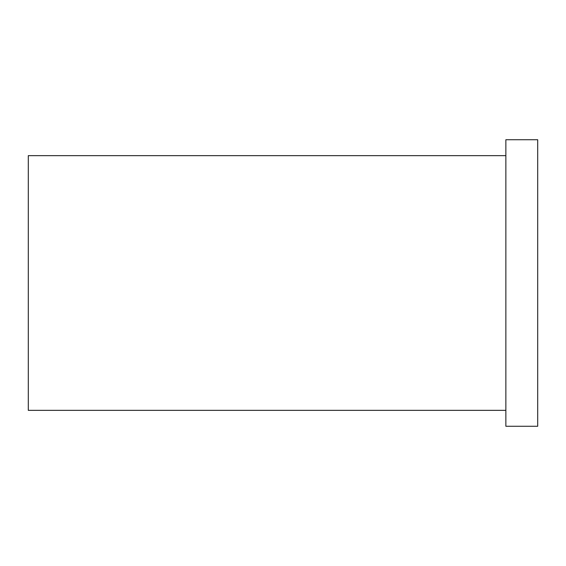 <?xml version="1.0" encoding="UTF-8"?>
<svg xmlns="http://www.w3.org/2000/svg" width="566" height="566" viewBox="0 0 566 566"><rect width="100%" height="100%" fill="white"/><g stroke="black" fill="none" stroke-linecap="round" stroke-linejoin="round"><path stroke-width="0.85" d="M505.863 410.35L28.3 410.35L28.3 155.65L505.863 155.65M537.7 426.269L537.7 139.731L505.863 139.731L505.863 426.269L537.7 426.269"/></g></svg>
